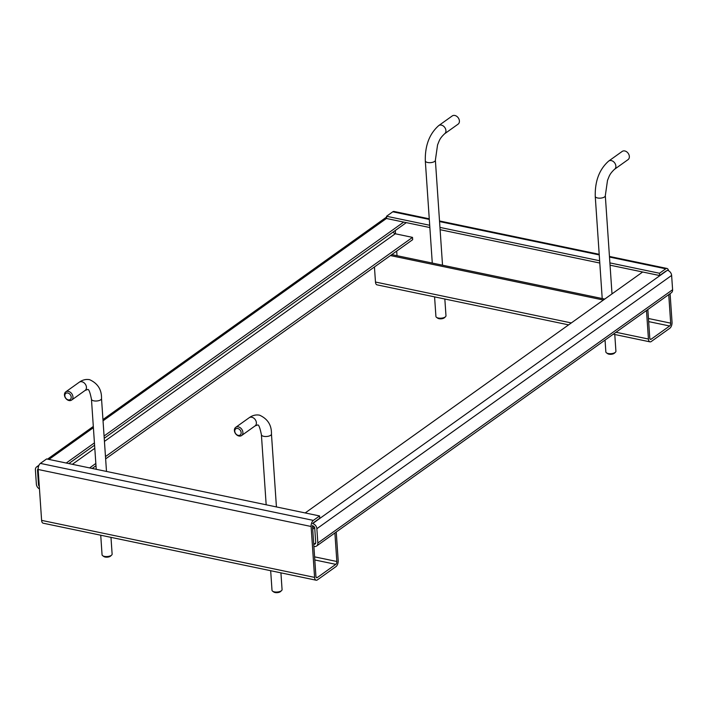 <?xml version="1.0" encoding="UTF-8"?>
<svg xmlns="http://www.w3.org/2000/svg" width="708" height="708" viewBox="0 0 708 708"><rect width="100%" height="100%" fill="white"/><g stroke="black" fill="none" stroke-linecap="round" stroke-linejoin="round"><path stroke-width="1.06" d="M671.626 275.43L672.6 289.722A4.726 3.567 54.5 0 1 671.361 292.74L316.6 546.01A4.726 3.567 -125.5 0 0 317.839 543.001L316.865 528.699A4.726 3.567 -125.5 0 0 312.591 523.584L667.352 270.306A4.726 3.567 54.5 0 1 671.626 275.43L316.865 528.699M315.706 542.947L313.989 544.169A2.204 1.664 -125.5 0 0 315.14 543.965A2.204 1.664 -125.5 0 0 315.715 542.558L314.741 528.256A2.204 1.664 -125.5 0 0 312.741 525.867L312.476 525.814M312.706 529.159L314.653 527.77M316.6 546.01A4.726 3.567 -125.5 0 1 314.148 546.452L313.883 546.399M642.669 271.996L305.192 512.937M397.011 255.694L396.692 251.075M395.524 233.835L395.294 230.489M668.741 294.608L670.688 323.149L648.448 318.503M670.095 293.643L672.042 322.184A4.726 2.407 101.8 0 1 669.803 328.273L651.254 341.522A4.726 2.407 101.8 0 1 649.997 341.858A4.726 2.407 101.8 0 1 648.431 339.035L646.492 310.493M648.661 321.609L669.644 325.99L651.103 339.229L650.033 339.008M568.621 324.866L377.028 284.855A4.726 2.407 -78.2 0 1 375.47 282.032L374.444 266.96M647.838 309.538L649.785 338.07A2.204 1.124 101.8 0 0 650.51 339.389A2.204 1.124 101.8 0 0 651.103 339.229M603.402 300.033L390.418 255.561M604.747 299.077L391.763 254.597M669.644 325.99A2.204 1.124 101.8 0 0 670.688 323.149M668.511 270.721A4.726 2.407 101.8 0 0 667.007 268.465A4.726 2.407 101.8 0 0 665.75 268.801L659.511 273.261L659.661 275.545L665.901 271.093M429.853 227.551L386.701 218.542L386.541 216.259L392.781 211.798A4.726 2.407 -78.2 0 1 394.037 211.462L429.26 218.816M386.541 216.259L429.703 225.268M439.951 227.41L599.641 260.756M609.898 262.898L659.511 273.261M440.111 229.693L599.8 263.04M610.048 265.181L659.661 275.545M316.14 580.206A4.726 2.407 101.8 0 1 314.582 577.383L311.113 526.486L38.144 469.484L41.613 520.38A4.726 2.407 -78.2 0 0 43.179 523.203L316.14 580.206A4.726 2.407 101.8 0 0 317.405 579.87L335.946 566.63A4.726 2.407 101.8 0 0 338.185 560.532L336.238 531.991M314.803 559.957L335.796 564.338L317.246 577.578A2.204 1.124 101.8 0 1 316.662 577.737A2.204 1.124 101.8 0 1 315.927 576.418L312.458 525.531M335.796 564.338A2.204 1.124 101.8 0 0 336.84 561.497L314.591 556.851M334.893 532.956L336.84 561.497M312.547 526.832L314.432 527.221M38.144 469.484A4.726 2.407 -78.2 0 1 40.383 463.395L46.622 458.934L319.582 515.946L319.742 518.229L313.502 522.681M319.582 515.946L313.343 520.398A4.726 2.407 101.8 0 0 311.113 526.486M38.126 468.944A2.204 1.664 -125.5 0 0 38.099 468.962A2.204 1.664 -125.5 0 0 37.524 470.369L38.498 484.661A2.204 1.664 -125.5 0 0 39.294 486.361M38.524 466.395A4.726 3.567 -125.5 0 0 36.639 466.908A4.726 3.567 -125.5 0 0 35.4 469.926L36.373 484.219A4.726 3.567 -125.5 0 0 39.471 488.909M104.439 441.403L395.259 233.773L412.516 237.384L105.474 456.589M95.837 463.466L89.606 467.917M412.516 237.384L412.675 239.667L105.634 458.873M95.996 465.758L92.208 468.457M395.259 233.773A2.204 1.664 54.5 0 1 393.347 231.879M66.216 463.032L94.43 442.881M104.076 436.004L403.693 222.091M68.809 463.572L94.589 445.173M104.226 438.287L406.295 222.631M628.031 159.645A5.045 3.797 -125.5 0 0 629.35 156.424A5.045 3.797 -125.5 0 0 624.792 150.963A5.045 3.797 -125.5 0 0 622.173 151.432L608.685 161.061A5.045 3.797 -125.5 0 1 611.305 160.592A5.045 3.797 -125.5 0 1 615.518 164.468A5.045 3.797 -125.5 0 1 614.544 169.274L628.031 159.645M615.429 352.239L614.367 353.221A3.779 1.575 176.1 0 1 608.942 354.177A3.779 1.575 176.1 0 1 607.659 353.681L606.482 352.849A5.045 2.097 -3.9 0 0 608.19 353.513A5.045 2.097 -3.9 0 0 615.429 352.239A5.045 2.097 -3.9 0 0 615.916 351.248L614.774 334.503M605.048 340.079L605.853 351.929A5.045 2.097 -3.9 0 0 606.482 352.849M458.094 124.157A5.045 3.797 -125.5 0 0 459.412 120.935A5.045 3.797 -125.5 0 0 454.855 115.475A5.045 3.797 -125.5 0 0 452.235 115.944L438.748 125.573A5.045 3.797 -125.5 0 1 441.367 125.104A5.045 3.797 -125.5 0 1 445.571 128.98A5.045 3.797 -125.5 0 1 444.606 133.785L458.094 124.157M445.482 316.75L444.429 317.733A3.779 1.575 176.1 0 1 439.004 318.689A3.779 1.575 176.1 0 1 437.721 318.193L436.535 317.361A5.045 2.097 -3.9 0 0 438.252 318.025A5.045 2.097 -3.9 0 0 445.482 316.75A5.045 2.097 -3.9 0 0 445.978 315.759L444.836 299.015M434.579 296.873L435.916 316.441A5.045 2.097 -3.9 0 0 436.535 317.361M234.782 431.261A3.779 2.85 -125.5 0 0 238.207 435.358A3.779 2.85 -125.5 0 0 241.154 432.588A3.779 2.85 -125.5 0 0 237.738 428.499A3.779 2.85 -125.5 0 0 234.782 431.261M238.959 436.022A5.045 3.797 54.5 0 1 234.392 430.561A5.045 3.797 54.5 0 1 235.711 427.34A5.045 3.797 54.5 0 1 238.331 426.871A5.045 3.797 54.5 0 1 242.897 432.331A5.045 3.797 54.5 0 1 241.578 435.553A5.045 3.797 54.5 0 1 238.959 436.022M281.572 590.587L280.518 591.569A3.779 1.575 176.1 0 1 275.085 592.525A3.779 1.575 176.1 0 1 273.801 592.03L272.624 591.198A5.045 2.097 -3.9 0 0 274.332 591.861A5.045 2.097 -3.9 0 0 281.572 590.587A5.045 2.097 -3.9 0 0 282.067 589.596L280.926 572.852M270.668 570.71L272.005 590.277A5.045 2.097 -3.9 0 0 272.624 591.198M64.844 395.772A3.779 2.85 -125.5 0 0 68.26 399.87A3.779 2.85 -125.5 0 0 71.216 397.099A3.779 2.85 -125.5 0 0 67.8 393.011A3.779 2.85 -125.5 0 0 64.844 395.772M69.012 400.533A5.045 3.797 54.5 0 1 64.455 395.073A5.045 3.797 54.5 0 1 65.773 391.851A5.045 3.797 54.5 0 1 68.393 391.382A5.045 3.797 54.5 0 1 72.951 396.843A5.045 3.797 54.5 0 1 71.632 400.064A5.045 3.797 54.5 0 1 69.012 400.533M111.634 555.099L110.572 556.081A3.779 1.575 176.1 0 1 105.147 557.037A3.779 1.575 176.1 0 1 103.864 556.541L102.687 555.709A5.045 2.097 -3.9 0 0 104.395 556.373A5.045 2.097 -3.9 0 0 111.634 555.099A5.045 2.097 -3.9 0 0 112.121 554.107L110.979 537.363M100.731 535.221L102.058 554.789A5.045 2.097 -3.9 0 0 102.687 555.709M317.839 543.001L672.6 289.722M648.431 339.035L616.004 332.264M571.329 322.936L375.47 282.032M392.781 211.798L429.305 219.427M439.553 221.569L599.242 254.915M609.5 257.057L665.75 268.801M314.582 577.383L41.613 520.38M317.246 577.578L316.184 577.356M313.343 520.398L40.383 463.395M37.524 470.369L38.17 469.908M39.144 484.201L38.498 484.661M72.349 464.315L94.801 448.279M48.949 459.421L93.394 427.694M103.041 420.817L386.683 218.312M612.004 293.891L605.313 195.7A5.045 2.097 176.1 0 1 602.774 197.736A5.045 2.097 176.1 0 1 597.587 197.974A5.045 2.097 176.1 0 1 595.251 196.39C594.888 181.08 599.366 169.3 608.685 161.061M442.527 265.199L435.376 160.212A5.045 2.097 176.1 0 1 432.827 162.247A5.045 2.097 176.1 0 1 427.641 162.486A5.045 2.097 176.1 0 1 425.313 160.902C424.95 145.591 429.429 133.812 438.748 125.573M261.402 434.739C259.933 427.473 258.632 424.234 257.482 425.039L255.066 425.915A5.045 3.797 54.5 0 0 256.031 421.118A5.045 3.797 54.5 0 0 251.818 417.242A5.045 3.797 54.5 0 0 249.207 417.711C252.464 415.357 255.907 414.507 259.544 415.162C267.721 418.879 271.686 425.172 271.456 434.057A5.045 2.097 176.1 0 1 268.916 436.084A5.045 2.097 176.1 0 1 263.73 436.323A5.045 2.097 176.1 0 1 261.402 434.739L266.173 504.786M91.456 399.25C89.996 391.984 88.686 388.745 87.544 389.55L85.119 390.427A5.045 3.797 54.5 0 0 86.093 385.621A5.045 3.797 54.5 0 0 81.88 381.754A5.045 3.797 54.5 0 0 79.261 382.223C82.517 379.869 85.969 379.019 89.597 379.674C97.775 383.391 101.748 389.683 101.518 398.569A5.045 2.097 176.1 0 1 98.978 400.595A5.045 2.097 176.1 0 1 93.792 400.834A5.045 2.097 176.1 0 1 91.456 399.25L96.235 469.298M613.296 334.194L649.997 341.858M667.007 268.465L609.455 256.446M599.198 254.305L439.518 220.958M386.595 217.055L102.952 419.561M93.314 426.446L47.533 459.129M38.958 465.245L36.639 466.908M595.251 196.39L602.216 298.546M605.313 195.7L607.508 180.336C609.296 176.319 609.216 174.318 614.544 169.274M425.313 160.902L432.278 263.057M435.376 160.212L437.571 144.848C439.358 140.83 439.27 138.83 444.606 133.785M249.207 417.711L235.711 427.34M271.456 434.057L276.43 506.928M255.066 425.915L241.578 435.553M79.261 382.223L65.773 391.851M101.518 398.569L106.492 471.44M85.119 390.427L71.632 400.064"/></g></svg>
